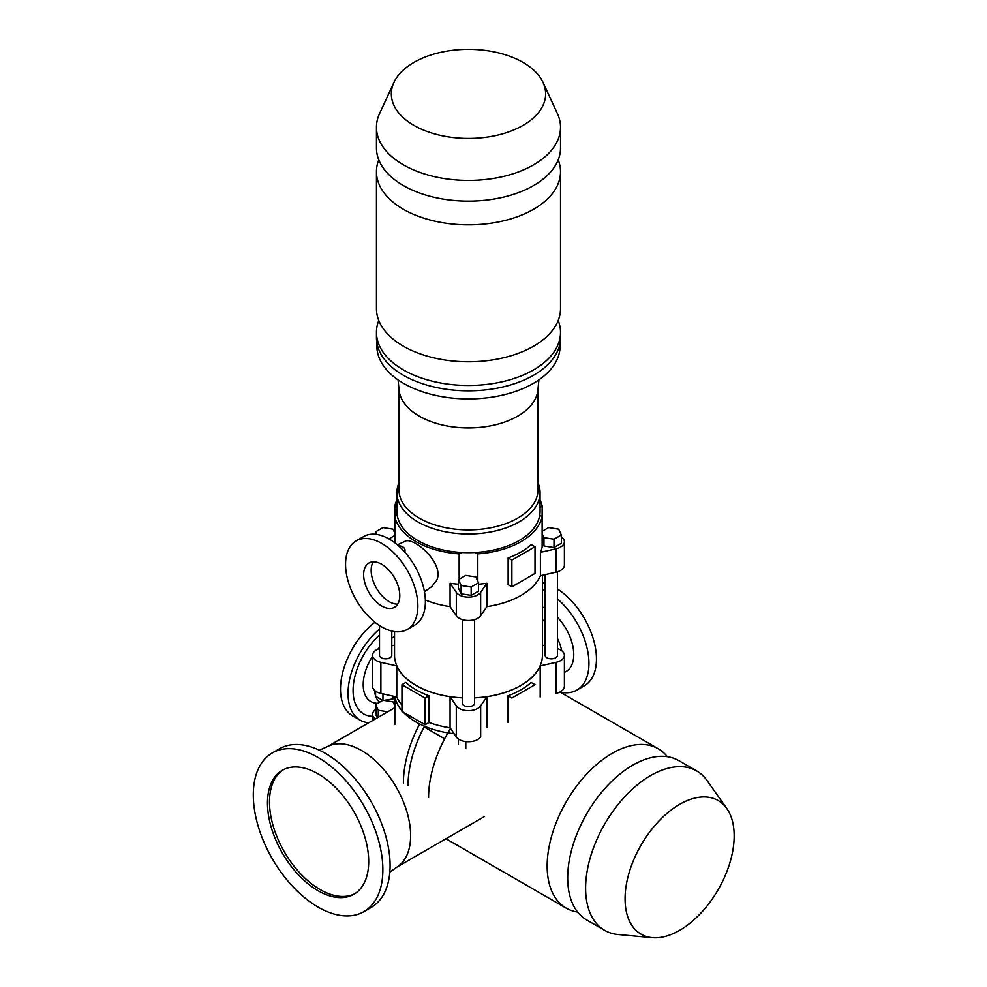 <?xml version="1.0" encoding="UTF-8"?>
<svg xmlns="http://www.w3.org/2000/svg" width="987" height="987" viewBox="0 0 987 987"><rect width="100%" height="100%" fill="white"/><g stroke="black" fill="none" stroke-linecap="round" stroke-linejoin="round"><path stroke-width="1.48" d="M558.186 159.845A92.025 53.138 180 0 1 560.517 171.701L560.517 308.635A92.025 53.138 180 0 1 503.703 357.726A92.025 53.138 180 0 1 403.399 346.203A92.025 53.138 180 0 1 376.454 308.635L376.454 171.701A92.025 53.138 180 0 1 378.774 159.845M558.186 320.491A92.025 53.138 180 0 1 560.517 332.348A92.025 53.138 180 0 1 503.703 381.426A92.025 53.138 180 0 1 403.399 369.915A92.025 53.138 180 0 1 376.454 332.348A92.025 53.138 180 0 1 378.774 320.491M560.517 332.348L560.517 337.69A92.025 53.138 180 0 1 503.703 386.781A92.025 53.138 180 0 1 403.399 375.257A92.025 53.138 180 0 1 376.454 337.69L376.454 332.348M560.517 171.701A92.025 53.138 180 0 1 503.703 220.792A92.025 53.138 180 0 1 403.399 209.269A92.025 53.138 180 0 1 376.454 171.701M543.023 82.427L557.408 113.616A92.025 53.138 180 0 1 560.517 127.286L560.517 147.988A92.025 53.138 180 0 1 503.703 197.079A92.025 53.138 180 0 1 403.399 185.568A92.025 53.138 180 0 1 376.454 147.988L376.454 127.286A92.025 53.138 180 0 1 379.551 113.616L393.936 82.427A77.146 44.538 180 0 1 468.48 49.35A77.146 44.538 180 0 1 543.023 82.427A77.146 44.538 180 0 1 506.997 132.48A77.146 44.538 180 0 1 413.935 125.386A77.146 44.538 180 0 1 393.936 82.427M560.517 127.286A92.025 53.138 180 0 1 503.703 176.377A92.025 53.138 180 0 1 403.399 164.854A92.025 53.138 180 0 1 376.454 127.286M538.014 482.84A71.582 41.331 180 0 1 540.062 492.649L540.062 511.352A71.582 41.331 180 0 1 468.48 552.671A71.582 41.331 180 0 1 396.897 511.352L396.897 492.649A71.582 41.331 180 0 1 398.945 482.84M540.062 492.649A71.582 41.331 180 0 1 468.48 533.979A71.582 41.331 180 0 1 396.897 492.649M538.014 388.903L538.014 489.762A69.534 40.146 180 0 1 468.48 529.896A69.534 40.146 180 0 1 398.945 489.762L398.945 388.903M538.89 379.884L537.903 390.013A69.534 40.146 180 0 1 468.48 427.926A69.534 40.146 180 0 1 399.056 390.013L398.082 379.884M560.098 342.686L560.098 346.03A91.618 52.903 180 0 1 468.48 398.933A91.618 52.903 180 0 1 376.861 346.03L376.861 342.686M561.714 650.704A33.176 19.148 -120 0 0 557.445 638.416A33.176 19.148 -120 0 1 561.714 650.704M545.169 621.995A33.176 19.148 -120 0 0 542.418 619.737A33.176 19.148 -120 0 1 545.169 621.995M561.369 692.38A58.282 33.657 -120 0 0 576.877 690.073A58.282 33.657 -120 0 0 587.413 649.643A58.282 33.657 -120 0 0 557.445 598.961A58.282 33.657 -120 0 1 587.413 649.643A58.282 33.657 -120 0 1 576.877 690.073L584.39 685.731A58.282 33.657 -120 0 0 593.73 640.44A58.282 33.657 -120 0 0 557.445 589.005A58.282 33.657 -120 0 1 593.73 640.44A58.282 33.657 -120 0 1 584.39 685.731L576.877 690.073A58.282 33.657 -120 0 1 561.369 692.38M545.169 590.621A58.282 33.657 -120 0 0 542.418 589.338A58.282 33.657 -120 0 1 545.169 590.621M564.391 672.307A36.815 21.258 -120 0 0 557.445 617.319A36.815 21.258 -120 0 1 564.391 672.307M545.169 608.214A36.815 21.258 -120 0 0 542.418 607.104A36.815 21.258 -120 0 1 545.169 608.214M556.076 693.392A13.09 7.563 0 0 0 564.391 686.347A13.09 7.563 0 0 1 556.076 693.392L556.076 662.326A13.09 7.563 0 0 0 564.391 655.294A13.09 7.563 0 0 0 557.445 648.619A13.09 7.563 0 0 1 564.391 655.294L564.391 686.347L564.391 655.294A13.09 7.563 0 0 1 556.076 662.326L540.185 665.917L556.076 662.326L556.076 693.392M456.29 736.919A13.09 7.563 0 0 0 468.48 741.731A13.09 7.563 0 0 0 480.669 736.919L480.669 705.865L486.887 696.699A74.037 42.737 0 0 0 540.185 665.917L540.185 696.982L540.185 665.917A74.037 42.737 0 0 1 486.887 696.699L486.887 727.752L486.887 696.699L480.669 705.865A13.09 7.563 0 0 1 468.48 710.665A13.09 7.563 0 0 1 456.29 705.865A13.09 7.563 0 0 0 468.48 710.665A13.09 7.563 0 0 0 480.669 705.865L480.669 736.919A13.09 7.563 0 0 1 468.48 741.731A13.09 7.563 0 0 1 456.29 736.919L456.29 705.865L450.072 696.699L456.29 705.865L456.29 736.919L450.072 727.752L450.072 696.699A74.037 42.737 0 0 1 396.774 665.917A74.037 42.737 0 0 0 450.072 696.699L450.072 727.752L456.29 736.919M429 722.509A74.037 42.737 0 0 0 450.072 727.752A74.037 42.737 0 0 1 429 722.509L429 695.786A74.037 42.737 0 0 1 405.854 682.436L401.956 684.682L401.956 711.393L425.101 724.754L429 722.509L429 695.786L425.101 698.043L425.101 724.754L429 722.509M396.774 696.982A74.037 42.737 0 0 0 401.956 705.113A74.037 42.737 0 0 1 396.774 696.982L396.774 665.917L380.883 662.326L396.774 665.917L396.774 696.982L380.883 693.392L396.774 696.982M372.568 686.347A13.09 7.563 0 0 0 380.883 693.392L380.883 662.326A13.09 7.563 0 0 1 372.568 655.294A13.09 7.563 0 0 0 380.883 662.326L380.883 693.392A13.09 7.563 0 0 1 372.568 686.347L372.568 655.294L372.568 686.347M394.553 645.165L391.79 645.794L394.553 645.165M379.514 648.619A13.09 7.563 0 0 0 372.568 655.294A13.09 7.563 0 0 1 379.514 648.619M545.169 645.794L542.418 645.165L545.169 645.794M507.972 722.509L507.972 695.786A74.037 42.737 0 0 0 531.105 682.436L535.003 684.682L531.105 682.436A74.037 42.737 0 0 1 507.972 695.786L511.871 698.043L535.003 684.682L511.871 698.043L507.972 695.786L507.972 722.509M545.169 583.292A58.282 33.657 -120 0 0 542.418 582.614A58.282 33.657 -120 0 1 545.169 583.292M465.79 748.331L465.79 741.57L465.79 748.331M458.424 744.075L458.424 739.004L458.424 744.075M561.369 692.825L561.369 691.184L561.369 692.825M375.603 696.254L375.603 691.184L375.603 696.254L382.956 700.511L382.956 693.861L382.956 700.511L393.011 698.944L393.011 696.131L393.011 698.944L394.195 696.39L393.011 698.944L382.956 700.511L375.603 696.254M401.956 684.682L425.101 698.043L425.101 724.754L401.956 711.393L401.956 684.682L425.101 698.043L429 695.786A74.037 42.737 0 0 1 405.854 682.436L401.956 684.682M520.754 685.471A73.926 42.688 0 0 0 542.418 655.294L542.418 575.285L542.418 655.294A73.926 42.688 0 0 1 520.754 685.471A73.926 42.688 0 0 1 474.611 697.834A73.926 42.688 0 0 0 520.754 685.471M394.553 655.294A73.926 42.688 0 0 0 462.348 697.834A73.926 42.688 0 0 1 394.553 655.294L394.553 631.594L394.553 655.294M389.988 657.798A6.132 3.541 0 0 0 391.79 655.294L391.79 631.063L391.79 655.294A6.132 3.541 0 0 1 389.988 657.798A6.132 3.541 0 0 1 383.301 658.563A6.132 3.541 0 0 1 379.514 655.294A6.132 3.541 0 0 0 383.301 658.563A6.132 3.541 0 0 0 389.988 657.798M472.822 705.619A6.132 3.541 0 0 0 474.611 703.114L474.611 619.614L474.611 703.114A6.132 3.541 0 0 1 472.822 705.619A6.132 3.541 0 0 1 466.135 706.384A6.132 3.541 0 0 1 462.348 703.114A6.132 3.541 0 0 0 466.135 706.384A6.132 3.541 0 0 0 472.822 705.619M555.644 657.798A6.132 3.541 0 0 0 557.445 655.294L557.445 571.794L557.445 655.294A6.132 3.541 0 0 1 555.644 657.798A6.132 3.541 0 0 1 548.957 658.563A6.132 3.541 0 0 1 545.169 655.294A6.132 3.541 0 0 0 548.957 658.563A6.132 3.541 0 0 0 555.644 657.798M404.362 551.634A7.365 4.256 0 0 0 404.978 549.919A7.365 4.256 0 0 0 398.366 545.7A7.365 4.256 0 0 1 404.978 549.919L404.978 552.338L404.978 549.919A7.365 4.256 0 0 1 404.362 551.634M394.837 505.961A74.235 42.86 180 0 1 396.897 499.977A74.235 42.86 180 0 0 394.837 505.961L394.837 533.054L393.011 529.143L394.837 533.054L394.837 505.961A13.09 7.563 0 0 1 396.897 507.491A13.09 7.563 0 0 0 394.837 505.961M394.837 516.744A13.09 7.563 0 0 0 397.169 514.943A13.09 7.563 0 0 1 394.837 516.744L394.837 542.801L394.837 516.744A74.235 42.86 180 0 0 459.152 553.867L459.152 579.246L459.152 553.867A74.235 42.86 180 0 1 394.837 516.744M477.807 553.867A13.09 7.563 0 0 0 474.698 552.523A13.09 7.563 0 0 1 477.807 553.867L477.807 581.207L477.807 553.867A74.235 42.86 180 0 0 542.134 516.744L542.134 547.131A74.235 42.86 180 0 1 540.407 552.375L540.407 575.742A74.235 42.86 180 0 1 486.887 606.647L480.644 615.728A13.09 7.563 180 0 1 468.48 620.502A13.09 7.563 180 0 1 456.315 615.728L450.072 606.647A74.235 42.86 180 0 1 425.36 600.01A74.235 42.86 180 0 0 450.072 606.647L450.072 583.268L450.072 606.647L456.315 615.728A13.09 7.563 180 0 0 468.48 620.502A13.09 7.563 180 0 0 480.644 615.728L486.887 606.647L486.887 583.268L480.644 592.348A13.09 7.563 180 0 1 468.48 597.123A13.09 7.563 180 0 1 456.315 592.348L450.072 583.268A74.235 42.86 180 0 0 458.424 584.205A74.235 42.86 180 0 1 450.072 583.268L456.315 592.348L456.315 615.728L456.315 592.348A13.09 7.563 180 0 0 468.48 597.123A13.09 7.563 180 0 0 480.644 592.348L480.644 615.728L480.644 592.348L486.887 583.268A74.235 42.86 180 0 1 478.535 584.205A74.235 42.86 180 0 0 486.887 583.268L486.887 606.647A74.235 42.86 180 0 0 540.407 575.742L556.137 572.139L540.407 575.742L540.407 552.375L556.137 548.772L540.407 552.375A74.235 42.86 180 0 0 542.134 547.131L542.134 516.744A74.235 42.86 180 0 1 477.807 553.867M462.261 552.523A13.09 7.563 0 0 0 459.152 553.867A13.09 7.563 0 0 1 462.261 552.523M542.134 505.961A13.09 7.563 0 0 0 540.062 507.491A13.09 7.563 0 0 1 542.134 505.961L542.134 516.744A13.09 7.563 0 0 1 539.79 514.943A13.09 7.563 0 0 0 542.134 516.744L542.134 505.961A74.235 42.86 180 0 0 540.062 499.977A74.235 42.86 180 0 1 542.134 505.961M531.253 544.59L535.003 546.749L535.003 573.472L511.871 586.833L508.12 584.662L508.12 557.951A74.235 42.86 0 0 0 531.253 544.59L535.003 546.749L511.871 560.11L511.871 586.833L508.12 584.662L508.12 557.951A74.235 42.86 0 0 0 531.253 544.59M511.871 560.11L508.12 557.951L511.871 560.11L511.871 586.833L535.003 573.472L535.003 546.749L511.871 560.11M458.424 579.653L458.424 588.005L461.114 593.816L471.169 595.371L478.535 591.114L478.535 582.774L475.845 576.963L465.79 575.409L458.424 579.653L461.114 585.464L461.114 593.816L471.169 595.371L478.535 591.114L478.535 582.774L475.845 576.963L465.79 575.409L458.424 579.653L458.424 588.005L461.114 593.816L461.114 585.464L471.169 587.018L471.169 595.371L471.169 587.018L478.535 582.774L471.169 587.018L461.114 585.464L458.424 579.653M394.837 535.46L388.903 538.877L394.837 535.46M376.8 534.436L375.603 531.833L375.603 534.275L375.603 531.833L382.956 527.589L393.011 529.143L382.956 527.589L375.603 531.833L376.8 534.436M542.134 531.327L548.612 527.589L558.667 529.143L561.369 534.954L561.369 543.294L554.003 547.551L543.948 545.996L542.134 542.073L543.948 545.996L543.948 537.644L542.134 533.72L543.948 537.644L543.948 545.996L554.003 547.551L554.003 539.198L543.948 537.644L554.003 539.198L554.003 547.551L561.369 543.294L561.369 534.954L554.003 539.198L561.369 534.954L558.667 529.143L548.612 527.589L542.134 531.327M394.183 531.66L394.837 531.512L394.183 531.66M561.369 536.903A13.09 7.563 180 0 1 564.391 541.74A13.09 7.563 180 0 1 556.137 548.772L556.137 572.139A13.09 7.563 180 0 0 564.391 565.119A13.09 7.563 180 0 1 556.137 572.139L556.137 548.772A13.09 7.563 180 0 0 564.391 541.74A13.09 7.563 180 0 0 561.369 536.903M371.161 570.375A25.563 14.756 60 0 1 373.259 561.825A25.563 14.756 60 0 0 371.161 570.375A25.563 14.756 60 0 0 397.687 604.143A25.563 14.756 60 0 1 371.161 570.375M363.672 536.533A51.127 29.524 60 0 1 414.799 566.057A51.127 29.524 60 0 1 414.799 625.092L407.273 629.435A51.127 29.524 60 0 1 367.88 615.74A51.127 29.524 60 0 1 345.561 564.28A51.127 29.524 60 0 1 356.147 540.876A51.127 29.524 60 0 1 407.273 570.4A51.127 29.524 60 0 1 407.273 629.435A51.127 29.524 60 0 1 367.88 615.74A51.127 29.524 60 0 1 345.561 564.28A51.127 29.524 60 0 1 356.147 540.876A51.127 29.524 60 0 1 407.273 570.4A51.127 29.524 60 0 1 407.273 629.435L414.799 625.092A51.127 29.524 60 0 0 414.799 566.057A51.127 29.524 60 0 0 363.672 536.533L356.147 540.876L363.672 536.533M363.635 574.718A25.563 14.756 60 0 1 368.928 563.022A25.563 14.756 60 0 1 394.492 577.777A25.563 14.756 60 0 1 394.492 607.301A25.563 14.756 60 0 1 374.801 600.441A25.563 14.756 60 0 1 363.635 574.718A25.563 14.756 60 0 1 368.928 563.022A25.563 14.756 60 0 1 394.492 577.777A25.563 14.756 60 0 1 394.492 607.301A25.563 14.756 60 0 1 374.801 600.441A25.563 14.756 60 0 1 363.635 574.718M436.624 580.455L431.652 586.685L424.447 591.719L431.652 586.685L436.624 580.455C445.063 563.38 413.084 536.188 405.003 541.32C413.084 536.188 445.063 563.38 436.624 580.455M374.529 690.332A33.176 19.148 120 0 0 375.603 695.897M375.751 696.341A33.176 19.148 120 0 0 379.613 702.176M391.79 638.12L394.553 636.529M379.514 629.015A58.282 33.657 120 0 0 349.558 679.698A58.282 33.657 120 0 0 360.095 720.128A58.282 33.657 120 0 0 368.719 722.768M379.514 647.373A36.815 21.258 120 0 0 377.811 649.249M372.568 656.195A36.815 21.258 120 0 0 375.097 703.052L377.416 703.447M394.195 704.36L394.837 704.212M375.257 718.992A13.09 7.563 180 0 1 372.568 714.403A13.09 7.563 180 0 1 375.603 709.567M377.774 717.537L377.145 716.192M376.17 714.07L375.603 704.496L382.734 700.375M374.961 622.266A58.282 33.657 120 0 0 342.464 673.442A58.282 33.657 120 0 0 352.569 715.785L360.095 720.128M387.768 711.775L378.292 710.307L378.292 717.241M378.292 710.307L375.603 704.496M383.783 700.375L393.011 701.806L394.837 705.717L394.837 696.538M401.956 710.726A74.235 42.86 180 0 1 394.837 697.081A13.09 7.563 0 0 0 395.479 696.686M454.143 733.748A74.235 42.86 180 0 1 403.227 712.133M450.232 727.974A65.438 37.79 180 0 1 442.571 726.395M394.837 697.081L394.837 724.594M375.603 715.291L378.292 716.846M379.514 635.048A51.127 29.524 120 0 0 363.672 713.934A51.127 29.524 120 0 0 372.568 716.315M428.568 797.558A92.025 53.138 -60 0 1 450.59 728.505M577.642 912.074A92.025 53.138 -60 0 1 566.205 908.151L447.629 839.69A92.025 53.138 -60 0 1 446.038 838.716M408.038 785.701A92.025 53.138 -60 0 1 424.509 726.222M403.399 783.036A92.025 53.138 -60 0 1 419.648 723.977M566.205 908.151A92.025 53.138 -60 0 1 547.156 866.031A92.025 53.138 -60 0 1 587.327 773.413A92.025 53.138 -60 0 1 658.243 748.751A92.025 53.138 -60 0 1 667.348 756.696M652.271 937.65L618.072 934.516A92.025 53.138 -60 0 1 604.673 930.359L586.747 920.007A92.025 53.138 -60 0 1 567.685 877.875A92.025 53.138 -60 0 1 607.856 785.27A92.025 53.138 -60 0 1 678.772 760.607L696.711 770.958A92.025 53.138 -60 0 1 707 780.483L726.814 808.538A77.146 44.538 -60 0 1 718.191 889.632A77.146 44.538 -60 0 1 652.271 937.65A77.146 44.538 -60 0 1 625.067 898.849A77.146 44.538 -60 0 1 665.46 814.707A77.146 44.538 -60 0 1 726.814 808.538M604.673 930.359A92.025 53.138 -60 0 1 585.612 888.238A92.025 53.138 -60 0 1 625.795 795.621A92.025 53.138 -60 0 1 696.711 770.958M319.43 750.219L328.683 745.999A69.534 40.146 60 0 1 361.464 750.478A69.534 40.146 60 0 1 406.348 809.982A69.534 40.146 60 0 1 398.119 866.253L389.828 872.163M272.276 752.945L279.506 748.775A91.618 52.903 60 0 1 325.315 753.315A91.618 52.903 60 0 1 385.164 834.052A91.618 52.903 60 0 1 371.124 907.472L363.895 911.643A91.618 52.903 60 0 1 272.276 858.739A91.618 52.903 60 0 1 272.276 752.945A91.618 52.903 60 0 1 318.085 757.485A91.618 52.903 60 0 1 377.935 838.222A91.618 52.903 60 0 1 363.895 911.643M318.085 773.845A71.582 41.331 60 0 1 364.845 836.927A71.582 41.331 60 0 1 353.877 894.284A71.582 41.331 60 0 1 282.294 852.953A71.582 41.331 60 0 1 282.294 770.304A71.582 41.331 60 0 1 318.085 773.845M354.876 893.679A71.582 41.331 60 0 1 284.318 851.793A71.582 41.331 60 0 1 283.318 769.749M379.514 655.294L379.514 625.561L379.514 655.294M462.348 703.114L462.348 619.614L462.348 703.114M545.169 655.294L545.169 574.656L545.169 655.294M564.391 565.119L564.391 541.74L564.391 565.119M405.003 541.32L397.391 544.861L405.003 541.32M372.568 720.547L372.568 714.403M424.126 726.938L444.668 738.794M559.974 692.01L658.243 748.751M394.837 707.691L327.672 746.468M484.543 816.483L397.206 866.907"/></g></svg>
